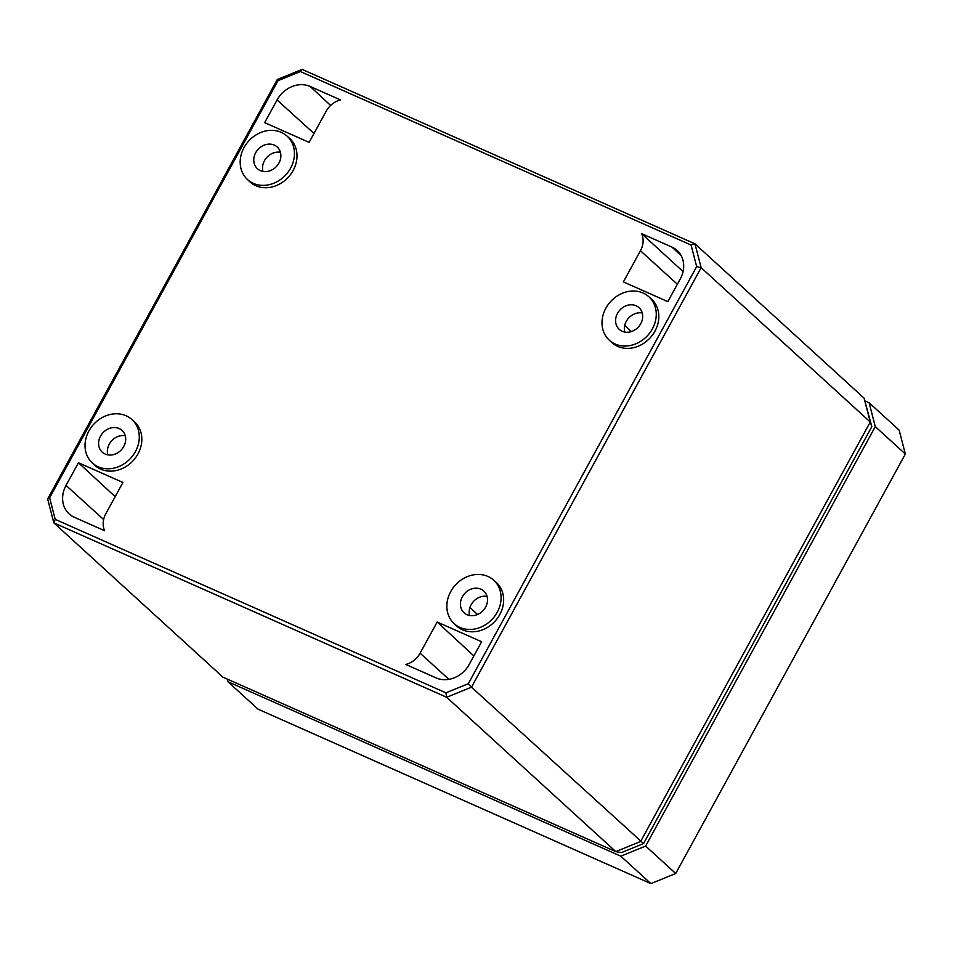 <?xml version="1.0" encoding="UTF-8"?>
<svg xmlns="http://www.w3.org/2000/svg" width="953" height="953" viewBox="0 0 953 953"><rect width="100%" height="100%" fill="white"/><g stroke="black" fill="none" stroke-linecap="round" stroke-linejoin="round"><path stroke-width="1.43" d="M55.214 519.361L445.909 692.831L468.304 683.706L696.667 266.59L691.08 245.028L300.386 71.546L277.99 80.683L49.627 497.8L55.214 519.361L53.844 522.863L222.966 677.178L615.805 851.613L621.332 852.637L643.549 843.572L871.828 426.622L864.073 398.128L694.951 243.813L302.113 69.378L277.299 79.504L47.65 498.967L53.844 522.863L446.683 697.286L615.805 851.613L640.619 841.487L870.268 422.024L864.073 398.128M247.244 179.319L249.71 181.654A29.436 25.147 -47.6 0 0 293.131 170.504A29.436 25.147 -47.6 0 0 289.39 138.161L286.853 135.922A29.376 25.1 -47.6 0 0 244.051 147.536A29.376 25.1 -47.6 0 0 247.244 179.319A29.376 25.1 -47.6 0 0 290.57 168.193A29.376 25.1 -47.6 0 0 286.853 135.922M609.062 339.983L611.54 342.306A29.436 25.147 -47.6 0 0 654.949 331.156A29.436 25.147 -47.6 0 0 651.209 298.825L648.671 296.586A29.376 25.1 -47.6 0 0 605.87 308.2A29.376 25.1 -47.6 0 0 609.062 339.983A29.376 25.1 -47.6 0 0 652.4 328.856A29.376 25.1 -47.6 0 0 648.671 296.586M92.084 462.741L94.55 465.076A29.436 25.147 -47.6 0 0 137.959 453.926A29.436 25.147 -47.6 0 0 134.218 421.583L131.681 419.344A29.376 25.1 -47.6 0 0 88.891 430.959A29.376 25.1 -47.6 0 0 92.084 462.741A29.376 25.1 -47.6 0 0 135.409 451.615A29.376 25.1 -47.6 0 0 131.681 419.344M453.902 623.405L456.368 625.728A29.436 25.147 -47.6 0 0 499.777 614.578A29.436 25.147 -47.6 0 0 496.048 582.247L493.499 580.008A29.376 25.1 -47.6 0 0 450.709 591.622A29.376 25.1 -47.6 0 0 453.902 623.405A29.376 25.1 -47.6 0 0 497.228 612.279A29.376 25.1 -47.6 0 0 493.499 580.008M641.655 233.652A20.239 17.297 -47.6 0 1 640.452 250.734L623.381 281.909L667.839 301.648L680.251 278.979A26.112 22.312 -47.6 0 0 677.309 250.627A26.112 22.312 -47.6 0 0 671.984 247.125L641.655 233.652L683.063 271.557M264.66 122.627L309.117 142.366L326.188 111.191A20.239 17.297 -47.6 0 1 340.495 99.922L310.166 86.461A26.112 22.312 -47.6 0 0 277.073 99.958L264.66 122.627M420.106 653.198A20.239 17.297 -47.6 0 1 405.799 664.455L436.129 677.917A26.112 22.312 -47.6 0 0 469.221 664.432L481.634 641.75L437.177 622.023L420.106 653.198L448.923 679.346M78.456 462.741L66.043 485.411A26.112 22.312 -47.6 0 0 69.247 514.001A26.112 22.312 -47.6 0 0 74.31 517.265L104.627 530.726A20.239 17.297 -47.6 0 1 105.843 513.655L122.913 482.48L78.456 462.741L115.146 496.644M255.69 152.706A14.688 12.556 132.4 0 1 277.216 147.012A14.688 12.556 132.4 0 1 278.943 163.034A14.688 12.556 132.4 0 1 257.417 168.717A14.688 12.556 132.4 0 1 255.69 152.706M262.98 171.433A14.688 12.556 132.4 0 1 264.457 160.7A14.688 12.556 132.4 0 1 280.42 152.301M107.808 454.855A14.688 12.556 132.4 0 1 109.285 444.122A14.688 12.556 132.4 0 1 125.26 435.724M624.799 332.085A14.688 12.556 132.4 0 1 626.276 321.364A14.688 12.556 132.4 0 1 642.251 312.965M469.626 615.507A14.688 12.556 132.4 0 1 471.104 604.786A14.688 12.556 132.4 0 1 487.078 596.387M617.508 313.358A14.688 12.556 132.4 0 1 639.034 307.676A14.688 12.556 132.4 0 1 640.761 323.686A14.688 12.556 132.4 0 1 619.236 329.369A14.688 12.556 132.4 0 1 617.508 313.358M100.518 436.129A14.688 12.556 132.4 0 1 122.044 430.434A14.688 12.556 132.4 0 1 123.771 446.457A14.688 12.556 132.4 0 1 102.245 452.139A14.688 12.556 132.4 0 1 100.518 436.129M462.336 596.781A14.688 12.556 132.4 0 1 483.862 591.098A14.688 12.556 132.4 0 1 485.601 607.109A14.688 12.556 132.4 0 1 464.063 612.803A14.688 12.556 132.4 0 1 462.336 596.781M437.177 622.023L473.867 655.926M300.386 71.546L302.113 69.378M696.667 266.59L701.146 267.698L694.951 243.813L691.08 245.028M277.299 79.504L277.99 80.683M47.65 498.967L49.627 497.8M445.909 692.831L446.683 697.286L471.497 687.173L643.549 843.572M871.828 426.622L870.268 422.024L701.146 267.698L471.497 687.173L468.304 683.706M227.981 681.752L620.82 856.187L645.634 846.061L675.701 873.496L650.887 883.622L258.049 709.187L227.981 681.752L227.291 679.096M645.634 846.061L875.283 426.599L869.088 402.702L864.919 400.856M620.82 856.187L650.887 883.622M875.283 426.599L905.35 454.033L675.701 873.496M905.35 454.033L899.155 430.137L869.088 402.702M640.452 250.734L677.357 284.244M671.984 247.125L681.181 255.666M277.073 99.958L313.99 133.468M310.166 86.461L330.608 105.449M66.043 485.411L103.627 519.528M631.422 331.561L624.727 325.402M477.56 614.482L469.936 607.466"/></g></svg>
